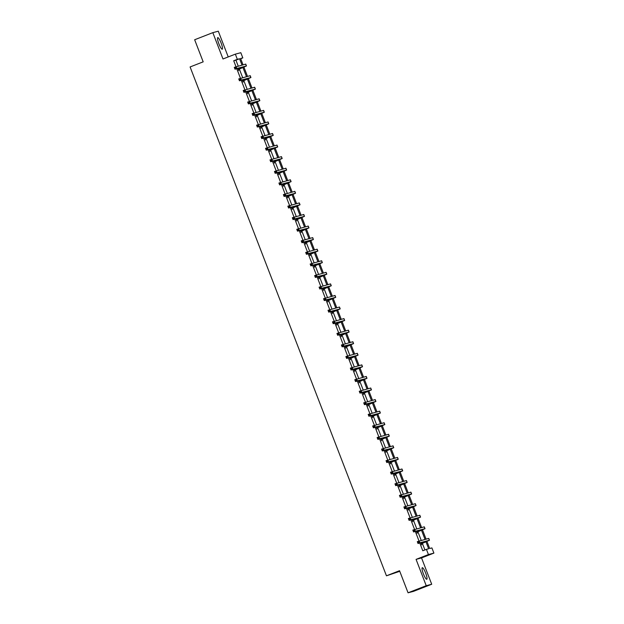 <?xml version="1.0" encoding="UTF-8"?>
<svg xmlns="http://www.w3.org/2000/svg" width="624" height="624" viewBox="0 0 624 624"><rect width="100%" height="100%" fill="white"/><g stroke="black" fill="none" stroke-linecap="round" stroke-linejoin="round"><path stroke-width="0.94" d="M425.685 573.175A6.201 1.186 68.7 0 0 422.276 567.707A6.201 1.186 68.7 0 0 423.376 573.791A6.201 1.186 68.7 0 0 426.785 579.259A6.201 1.186 68.7 0 0 425.685 573.175M221.153 43.111A6.201 1.186 68.7 0 0 217.737 37.643A6.201 1.186 68.7 0 0 218.845 43.727A6.201 1.186 68.7 0 0 222.253 49.195A6.201 1.186 68.7 0 0 221.153 43.111M426.925 541.359L429.679 548.496L431.902 547.911L433.906 553.098L428.431 554.549L426.426 549.354L428.641 548.769L425.935 541.749M421.543 557.926L416.075 559.377L426.231 585.702L408.057 592.8L413.533 591.349L431.707 584.251L421.543 557.926L433.906 553.098M399.766 571.303L386.451 575.812L190.094 66.955L203.182 61.846L194.657 39.749L212.823 32.651L222.986 58.976L235.342 54.148L240.817 52.697L242.814 57.892L240.599 58.477L243.04 64.802M228.228 56.924L218.299 31.2L212.823 32.651M240.692 58.718L242.814 57.892M426.231 585.702L431.707 584.251M238.212 66.082L235.927 60.169L233.711 60.754L235.997 66.682M236.785 68.734L240.458 78.25M241.246 80.301L244.92 89.817M245.716 91.868L249.382 101.384M250.177 103.436L253.851 112.952M254.639 115.003L258.313 124.527M259.1 126.571L262.774 136.094M263.57 138.138L267.244 147.662M268.031 149.713L271.705 159.229M272.493 161.281L276.167 170.797M276.962 172.848L280.628 182.364M281.424 184.415L285.098 193.931M285.886 195.983L289.559 205.499M290.347 207.55L294.021 217.066M294.817 219.118L298.49 228.641M299.278 230.685L302.952 240.209M303.74 242.252L307.414 251.776M308.209 253.828L311.875 263.344M312.671 265.395L316.345 274.911M317.132 276.962L320.806 286.478M321.594 288.53L325.268 298.046M326.063 300.097L329.737 309.613M330.525 311.665L334.199 321.181M334.987 323.232L338.66 332.756M339.456 334.799L343.122 344.323M343.918 346.367L347.591 355.891M348.379 357.942L352.053 367.458M352.841 369.509L356.515 379.025M357.31 381.077L360.984 390.593M361.772 392.644L365.446 402.16M366.233 404.212L369.907 413.728M370.703 415.779L374.369 425.295M375.164 427.346L378.838 436.87M379.626 438.914L383.3 448.438M384.088 450.481L387.761 460.005M388.557 462.056L392.231 471.572M393.019 473.624L396.692 483.14M397.48 485.191L401.154 494.707M401.95 496.759L405.616 506.275M406.411 508.326L410.085 517.842M410.873 519.893L414.547 529.409M415.334 531.461L419.008 540.985M419.804 543.028L422.791 550.774L426.426 549.354M424.913 549.947L422.3 543.169M421.223 540.384L417.838 531.601M416.762 528.817L413.377 520.034M412.3 517.249L408.907 508.466M407.831 505.674L404.446 496.899M403.369 494.107L399.984 485.332M398.908 482.539L395.522 473.764M394.446 470.972L391.053 462.197M389.977 459.404L386.591 450.622M385.515 447.837L382.13 439.054M381.053 436.27L377.66 427.487M376.584 424.702L373.199 415.919M372.122 413.135L368.737 404.352M367.661 401.56L364.276 392.785M363.199 389.992L359.806 381.217M358.73 378.425L355.345 369.65M354.268 366.857L350.883 358.082M349.807 355.29L346.414 346.507M345.337 343.723L341.952 334.94M340.876 332.155L337.49 323.372M336.414 320.588L333.029 311.805M331.952 309.013L328.559 300.238M327.483 297.445L324.098 288.67M323.021 285.878L319.636 277.103M318.56 274.31L315.167 265.535M314.09 262.743L310.705 253.968M309.629 251.176L306.244 242.393M305.167 239.608L301.782 230.825M300.706 228.041L297.313 219.258M296.236 216.473L292.851 207.691M291.775 204.898L288.389 196.123M287.313 193.331L283.92 184.556M282.844 181.763L279.458 172.988M278.382 170.196L274.997 161.421M273.92 158.629L270.535 149.854M269.459 147.061L266.066 138.278M264.989 135.494L261.604 126.711M260.528 123.926L257.143 115.144M256.066 112.359L252.673 103.576M251.597 100.784L248.212 92.009M247.135 89.216L243.75 80.441M242.674 77.649L239.288 68.874M237.861 68.445L238.672 70.559L238.579 69.256M242.323 80.012L243.134 82.126L243.04 80.824M246.784 91.588L247.603 93.694L247.502 92.391M251.246 103.155L252.065 105.261L251.971 103.958M255.715 114.722L256.526 116.828L256.433 115.534M260.177 126.29L260.988 128.404L260.894 127.101M264.638 137.857L265.457 139.971L265.364 138.668M269.108 149.425L269.919 151.538L269.825 150.236M273.569 160.992L274.381 163.106L274.287 161.803M278.031 172.559L278.85 174.673L278.749 173.371M282.493 184.127L283.312 186.241L283.218 184.938M286.962 195.702L287.773 197.808L287.68 196.505M291.424 207.269L292.235 209.375L292.141 208.073M295.885 218.837L296.704 220.943L296.611 219.648M300.355 230.404L301.166 232.518L301.072 231.215M304.816 241.972L305.627 244.085L305.534 242.783M309.278 253.539L310.097 255.653L309.995 254.35M313.739 265.106L314.558 267.22L314.465 265.918M318.209 276.674L319.02 278.788L318.926 277.485M322.67 288.249L323.482 290.355L323.388 289.052M327.132 299.816L327.951 301.922L327.857 300.62M331.601 311.384L332.413 313.49L332.319 312.187M336.063 322.951L336.874 325.057L336.781 323.762M340.525 334.519L341.344 336.632L341.242 335.33M344.986 346.086L345.805 348.2L345.712 346.897M349.456 357.653L350.267 359.767L350.173 358.465M353.917 369.221L354.728 371.335L354.635 370.032M358.379 380.788L359.198 382.902L359.104 381.599M362.848 392.363L363.659 394.469L363.566 393.167M367.31 403.931L368.121 406.037L368.027 404.734M371.771 415.498L372.59 417.604L372.489 416.302M376.233 427.066L377.052 429.172L376.958 427.877M380.702 438.633L381.514 440.747L381.42 439.444M385.164 450.2L385.975 452.314L385.882 451.012M389.626 461.768L390.445 463.882L390.351 462.579M394.095 473.335L394.906 475.449L394.813 474.146M398.557 484.903L399.368 487.016L399.274 485.714M403.018 496.478L403.837 498.584L403.736 497.281M407.48 508.045L408.299 510.151L408.205 508.849M411.949 519.613L412.76 521.719L412.667 520.416M416.411 531.18L417.222 533.286L417.128 531.991M420.872 542.747L421.691 544.861L421.598 543.559M416.075 559.377L428.431 554.549M233.711 60.754L237.338 59.335L235.342 54.148M408.057 592.8L399.532 570.703L386.451 575.812M243.906 67.057L247.502 76.37M248.375 78.624L251.963 87.945M252.837 90.191L256.433 99.512M257.299 101.759L260.894 111.08M261.76 113.326L265.356 122.647M266.23 124.901L269.825 134.215M270.691 136.469L274.287 145.782M275.153 148.036L278.749 157.349M279.622 159.604L283.21 168.917M284.084 171.171L287.68 180.484M288.545 182.738L292.141 192.059M293.007 194.306L296.603 203.627M297.476 205.873L301.072 215.194M301.938 217.441L305.534 226.762M306.4 229.016L309.995 238.329M310.869 240.583L314.457 249.896M315.331 252.151L318.926 261.464M319.792 263.718L323.388 273.031M324.254 275.285L327.85 284.599M328.723 286.853L332.319 296.174M333.185 298.42L336.781 307.741M337.646 309.988L341.242 319.309M342.116 321.555L345.704 330.876M346.577 333.13L350.173 342.443M351.039 344.698L354.635 354.011M355.501 356.265L359.096 365.578M359.97 367.832L363.566 377.146M364.432 379.4L368.027 388.713M368.893 390.967L372.489 400.288M373.363 402.535L376.951 411.856M377.824 414.102L381.42 423.423M382.286 425.669L385.882 434.99M386.747 437.245L390.343 446.558M391.217 448.812L394.813 458.125M395.678 460.379L399.274 469.693M400.14 471.947L403.736 481.26M404.609 483.514L408.197 492.827M409.071 495.082L412.667 504.403M413.533 506.649L417.128 515.97M417.994 518.216L421.59 527.537M422.464 529.784L426.059 539.105M242.003 65.075L239.561 58.75L237.338 59.335M425.022 539.378L421.473 530.182M420.553 527.81L417.011 518.614M416.091 516.243L412.542 507.047M411.629 504.676L408.08 495.479M407.168 493.108L403.619 483.912M402.698 481.533L399.149 472.337M398.237 469.966L394.688 460.769M393.775 458.398L390.226 449.202M389.314 446.831L385.765 437.635M384.844 435.263L381.295 426.067M380.383 423.696L376.834 414.5M375.921 412.129L372.372 402.932M371.452 400.561L367.903 391.365M366.99 388.994L363.441 379.798M362.528 377.419L358.979 368.222M358.067 365.851L354.518 356.655M353.597 354.284L350.048 345.088M349.136 342.716L345.587 333.52M344.674 331.149L341.125 321.953M340.205 319.582L336.656 310.385M335.743 308.014L332.194 298.818M331.282 296.447L327.733 287.251M326.82 284.879L323.271 275.683M322.351 273.304L318.802 264.108M317.889 261.737L314.34 252.541M313.427 250.169L309.878 240.973M308.958 238.602L305.409 229.406M304.496 227.035L300.947 217.838M300.035 215.467L296.486 206.271M295.573 203.9L292.024 194.704M291.104 192.332L287.555 183.136M286.642 180.765L283.093 171.569M282.181 169.19L278.632 159.994M277.711 157.622L274.162 148.426M273.25 146.055L269.701 136.859M268.788 134.488L265.239 125.291M264.326 122.92L260.777 113.724M259.857 111.353L256.308 102.157M255.395 99.785L251.846 90.589M250.934 88.218L247.385 79.022M246.464 76.651L242.915 67.447M235.927 60.169L239.561 58.75M238.204 69.358L244.608 66.674L234.998 69.202L234.281 67.353L245.747 64.1L246.464 65.957L238.282 69.545M235.576 67.462L234.85 67.743L235.131 68.484L235.864 68.203L235.576 67.462L236.098 66.643L236.816 68.492L246.464 65.957M235.864 68.203L236.816 68.492L234.998 69.202L235.131 68.484M234.85 67.743L234.281 67.353M242.674 80.925L249.07 78.242L239.46 80.777L238.742 78.92L250.208 75.668L250.926 77.524L242.744 81.112M240.037 79.03L239.312 79.31L239.6 80.051L240.326 79.771L240.037 79.03L240.56 78.211L241.277 80.067L250.926 77.524M240.326 79.771L241.277 80.067L239.46 80.777L239.6 80.051M239.312 79.31L238.742 78.92M247.135 92.492L253.531 89.809L243.922 92.344L243.212 90.488L254.67 87.235L255.388 89.092L247.205 92.68M244.499 90.597L243.773 90.886L244.062 91.627L244.787 91.338L244.499 90.597L245.029 89.778L245.739 91.634L255.388 89.092M244.787 91.338L245.739 91.634L243.922 92.344L244.062 91.627M243.773 90.886L243.212 90.488M251.597 104.06L258.001 101.377L248.391 103.912L247.673 102.055L259.139 98.803L259.849 100.659L251.675 104.247M248.968 102.164L248.243 102.453L248.524 103.194L249.249 102.905L248.968 102.164L249.491 101.345L250.208 103.202L259.849 100.659M249.249 102.905L250.208 103.202L248.391 103.912L248.524 103.194M248.243 102.453L247.673 102.055M256.066 115.627L262.462 112.944L252.853 115.479L252.135 113.623L263.601 110.378L264.319 112.226L256.136 115.814M253.43 113.732L252.704 114.02L252.993 114.761L253.718 114.473L253.43 113.732L253.952 112.913L254.67 114.769L264.319 112.226M253.718 114.473L254.67 114.769L252.853 115.479L252.993 114.761M252.704 114.02L252.135 113.623M260.528 127.195L266.924 124.511L257.314 127.046L256.597 125.19L268.063 121.945L268.78 123.794L260.598 127.382M257.891 125.299L257.166 125.588L257.455 126.329L258.18 126.048L257.891 125.299L258.414 124.48L259.132 126.337L268.78 123.794M258.18 126.048L259.132 126.337L257.314 127.046L257.455 126.329M257.166 125.588L256.597 125.19M264.989 138.762L271.393 136.079L261.776 138.614L261.066 136.757L272.532 133.513L273.242 135.361L265.06 138.949M262.361 136.874L261.628 137.155L261.916 137.896L262.642 137.615L262.361 136.874L262.883 136.048L263.593 137.904L273.242 135.361M262.642 137.615L263.593 137.904L261.776 138.614L261.916 137.896M261.628 137.155L261.066 136.757M269.451 150.329L275.855 147.646L266.245 150.181L265.528 148.333L276.994 145.08L277.711 146.936L269.529 150.517M266.822 148.442L266.097 148.723L266.378 149.464L267.111 149.183L266.822 148.442L267.345 147.623L268.063 149.471L277.711 146.936M267.111 149.183L268.063 149.471L266.245 150.181L266.378 149.464M266.097 148.723L265.528 148.333M273.92 161.905L280.316 159.214L270.707 161.749L269.989 159.9L281.455 156.647L282.173 158.504L273.991 162.084M271.284 160.009L270.559 160.29L270.847 161.031L271.573 160.75L271.284 160.009L271.807 159.19L272.524 161.039L282.173 158.504M271.573 160.75L272.524 161.039L270.707 161.749L270.847 161.031M270.559 160.29L269.989 159.9M278.382 173.472L284.778 170.789L275.168 173.316L274.459 171.467L285.917 168.215L286.634 170.071L278.452 173.659M275.746 171.577L275.02 171.857L275.309 172.598L276.034 172.318L275.746 171.577L276.276 170.758L276.986 172.606L286.634 170.071M276.034 172.318L276.986 172.606L275.168 173.316L275.309 172.598M275.02 171.857L274.459 171.467M282.844 185.039L289.247 182.356L279.638 184.891L278.92 183.035L290.386 179.782L291.096 181.639L282.922 185.227M280.215 183.144L279.49 183.425L279.77 184.166L280.496 183.885L280.215 183.144L280.738 182.325L281.447 184.181L291.096 181.639M280.496 183.885L281.447 184.181L279.638 184.891L279.77 184.166M279.49 183.425L278.92 183.035M287.313 196.607L293.709 193.924L284.099 196.459L283.382 194.602L294.848 191.35L295.565 193.206L287.383 196.794M284.677 194.711L283.951 195L284.24 195.741L284.965 195.452L284.677 194.711L285.199 193.892L285.917 195.749L295.565 193.206M284.965 195.452L285.917 195.749L284.099 196.459L284.24 195.741M283.951 195L283.382 194.602M291.775 208.174L298.171 205.491L288.561 208.026L287.843 206.17L299.309 202.917L300.027 204.773L291.845 208.361M289.138 206.279L288.413 206.567L288.701 207.308L289.427 207.02L289.138 206.279L289.661 205.46L290.378 207.316L300.027 204.773M289.427 207.02L290.378 207.316L288.561 208.026L288.701 207.308M288.413 206.567L287.843 206.17M296.236 219.742L302.64 217.058L293.023 219.593L292.313 217.737L303.779 214.492L304.489 216.341L296.306 219.929M293.608 217.846L292.874 218.135L293.163 218.876L293.888 218.587L293.608 217.846L294.13 217.027L294.84 218.884L304.489 216.341M293.888 218.587L294.84 218.884L293.023 219.593L293.163 218.876M292.874 218.135L292.313 217.737M300.698 231.309L307.102 228.626L297.492 231.161L296.774 229.304L308.24 226.06L308.958 227.908L300.776 231.496M298.069 229.414L297.344 229.702L297.625 230.443L298.358 230.162L298.069 229.414L298.592 228.595L299.309 230.451L308.958 227.908M298.358 230.162L299.309 230.451L297.492 231.161L297.625 230.443M297.344 229.702L296.774 229.304M305.167 242.876L311.563 240.193L301.954 242.728L301.236 240.872L312.702 237.627L313.42 239.476L305.237 243.064M302.531 240.989L301.805 241.27L302.094 242.011L302.819 241.73L302.531 240.989L303.053 240.162L303.771 242.018L313.42 239.476M302.819 241.73L303.771 242.018L301.954 242.728L302.094 242.011M301.805 241.27L301.236 240.872M309.629 254.444L316.025 251.761L306.415 254.296L305.705 252.447L317.164 249.194L317.881 251.051L309.699 254.631M306.992 252.556L306.267 252.837L306.556 253.578L307.281 253.297L306.992 252.556L307.515 251.737L308.233 253.586L317.881 251.051M307.281 253.297L308.233 253.586L306.415 254.296L306.556 253.578M306.267 252.837L305.705 252.447M314.09 266.019L320.494 263.328L310.885 265.863L310.167 264.014L321.633 260.762L322.343 262.618L314.161 266.198M311.462 264.124L310.736 264.404L311.017 265.145L311.743 264.865L311.462 264.124L311.984 263.305L312.694 265.153L322.343 262.618M311.743 264.865L312.694 265.153L310.885 265.863L311.017 265.145M310.736 264.404L310.167 264.014M318.56 277.586L324.956 274.903L315.346 277.43L314.629 275.582L326.095 272.329L326.812 274.186L318.63 277.774M315.923 275.691L315.198 275.972L315.487 276.713L316.212 276.432L315.923 275.691L316.446 274.872L317.164 276.721L326.812 274.186M316.212 276.432L317.164 276.721L315.346 277.43L315.487 276.713M315.198 275.972L314.629 275.582M323.021 289.154L329.417 286.471L319.808 289.006L319.09 287.149L330.556 283.897L331.274 285.753L323.092 289.341M320.385 287.258L319.66 287.539L319.948 288.28L320.674 287.999L320.385 287.258L320.908 286.439L321.625 288.296L331.274 285.753M320.674 287.999L321.625 288.296L319.808 289.006L319.948 288.28M319.66 287.539L319.09 287.149M327.483 300.721L333.887 298.038L324.269 300.573L323.56 298.717L335.026 295.464L335.735 297.32L327.553 300.908M324.854 298.826L324.121 299.114L324.41 299.855L325.135 299.567L324.854 298.826L325.377 298.007L326.087 299.863L335.735 297.32M325.135 299.567L326.087 299.863L324.269 300.573L324.41 299.855M324.121 299.114L323.56 298.717M331.945 312.289L338.348 309.605L328.739 312.14L328.021 310.284L339.487 307.031L340.205 308.888L332.023 312.476M329.316 310.393L328.591 310.682L328.871 311.423L329.605 311.134L329.316 310.393L329.839 309.574L330.556 311.431L340.205 308.888M329.605 311.134L330.556 311.431L328.739 312.14L328.871 311.423M328.591 310.682L328.021 310.284M336.414 323.856L342.81 321.173L333.2 323.708L332.483 321.851L343.949 318.607L344.666 320.455L336.484 324.043M333.778 321.961L333.052 322.249L333.341 322.99L334.066 322.702L333.778 321.961L334.3 321.142L335.018 322.998L344.666 320.455M334.066 322.702L335.018 322.998L333.2 323.708L333.341 322.99M333.052 322.249L332.483 321.851M340.876 335.423L347.272 332.74L337.662 335.275L336.952 333.419L348.41 330.174L349.128 332.023L340.946 335.611M338.239 333.528L337.514 333.817L337.802 334.558L338.528 334.277L338.239 333.528L338.762 332.709L339.479 334.565L349.128 332.023M338.528 334.277L339.479 334.565L337.662 335.275L337.802 334.558M337.514 333.817L336.952 333.419M345.337 346.991L351.741 344.308L342.131 346.843L341.414 344.986L352.88 341.741L353.59 343.59L345.407 347.178M342.709 345.103L341.983 345.384L342.264 346.125L342.989 345.844L342.709 345.103L343.231 344.276L343.941 346.133L353.59 343.59M342.989 345.844L343.941 346.133L342.131 346.843L342.264 346.125M341.983 345.384L341.414 344.986M349.807 358.558L356.203 355.875L346.593 358.41L345.875 356.561L357.341 353.309L358.059 355.165L349.877 358.745M347.17 356.671L346.445 356.951L346.733 357.692L347.459 357.412L347.17 356.671L347.693 355.852L348.41 357.7L358.059 355.165M347.459 357.412L348.41 357.7L346.593 358.41L346.733 357.692M346.445 356.951L345.875 356.561M354.268 370.133L360.664 367.442L351.055 369.977L350.337 368.129L361.803 364.876L362.521 366.733L354.338 370.313M351.632 368.238L350.906 368.519L351.195 369.26L351.92 368.979L351.632 368.238L352.154 367.419L352.872 369.268L362.521 366.733M351.92 368.979L352.872 369.268L351.055 369.977L351.195 369.26M350.906 368.519L350.337 368.129M358.73 381.701L365.134 379.018L355.516 381.545L354.806 379.696L366.272 376.444L366.982 378.3L358.8 381.888M356.101 379.805L355.368 380.086L355.657 380.827L356.382 380.546L356.101 379.805L356.624 378.986L357.334 380.835L366.982 378.3M356.382 380.546L357.334 380.835L355.516 381.545L355.657 380.827M355.368 380.086L354.806 379.696M363.191 393.268L369.595 390.585L359.986 393.12L359.268 391.264L370.734 388.011L371.452 389.867L363.269 393.455M360.563 391.373L359.837 391.654L360.118 392.395L360.851 392.114L360.563 391.373L361.085 390.554L361.803 392.41L371.452 389.867M360.851 392.114L361.803 392.41L359.986 393.12L360.118 392.395M359.837 391.654L359.268 391.264M367.661 404.836L374.057 402.152L364.447 404.687L363.73 402.831L375.196 399.578L375.913 401.435L367.731 405.023M365.024 402.94L364.299 403.229L364.588 403.97L365.313 403.681L365.024 402.94L365.547 402.121L366.265 403.978L375.913 401.435M365.313 403.681L366.265 403.978L364.447 404.687L364.588 403.97M364.299 403.229L363.73 402.831M372.122 416.403L378.518 413.72L368.909 416.255L368.199 414.398L379.657 411.146L380.375 413.002L372.193 416.59M369.486 414.508L368.761 414.796L369.049 415.537L369.775 415.249L369.486 414.508L370.009 413.689L370.726 415.545L380.375 413.002M369.775 415.249L370.726 415.545L368.909 416.255L369.049 415.537M368.761 414.796L368.199 414.398M376.584 427.97L382.988 425.287L373.378 427.822L372.661 425.966L384.127 422.721L384.836 424.57L376.654 428.158M373.955 426.075L373.23 426.364L373.511 427.105L374.236 426.816L373.955 426.075L374.478 425.256L375.188 427.112L384.836 424.57M374.236 426.816L375.188 427.112L373.378 427.822L373.511 427.105M373.23 426.364L372.661 425.966M381.053 439.538L387.449 436.855L377.84 439.39L377.122 437.533L388.588 434.288L389.306 436.137L381.124 439.725M378.417 437.642L377.692 437.931L377.98 438.672L378.706 438.391L378.417 437.642L378.94 436.823L379.657 438.68L389.306 436.137M378.706 438.391L379.657 438.68L377.84 439.39L377.98 438.672M377.692 437.931L377.122 437.533M385.515 451.105L391.911 448.422L382.301 450.957L381.584 449.101L393.05 445.856L393.767 447.704L385.585 451.292M382.879 449.218L382.153 449.498L382.442 450.239L383.167 449.959L382.879 449.218L383.401 448.391L384.119 450.247L393.767 447.704M383.167 449.959L384.119 450.247L382.301 450.957L382.442 450.239M382.153 449.498L381.584 449.101M389.977 462.673L396.38 459.989L386.763 462.524L386.053 460.676L397.519 457.423L398.229 459.28L390.047 462.86M387.348 460.785L386.615 461.066L386.903 461.807L387.629 461.526L387.348 460.785L387.871 459.966L388.58 461.815L398.229 459.28M387.629 461.526L388.58 461.815L386.763 462.524L386.903 461.807M386.615 461.066L386.053 460.676M394.438 474.248L400.842 471.557L391.232 474.092L390.515 472.243L401.981 468.991L402.698 470.847L394.516 474.427M391.81 472.352L391.084 472.633L391.365 473.374L392.098 473.093L391.81 472.352L392.332 471.533L393.05 473.382L402.698 470.847M392.098 473.093L393.05 473.382L391.232 474.092L391.365 473.374M391.084 472.633L390.515 472.243M398.908 485.815L405.304 483.132L395.694 485.659L394.976 483.811L406.442 480.558L407.16 482.414L398.978 486.002M396.271 483.92L395.546 484.201L395.834 484.942L396.56 484.661L396.271 483.92L396.794 483.101L397.511 484.949L407.16 482.414M396.56 484.661L397.511 484.949L395.694 485.659L395.834 484.942M395.546 484.201L394.976 483.811M403.369 497.383L409.765 494.699L400.156 497.234L399.446 495.378L410.904 492.125L411.622 493.982L403.439 497.57M400.733 495.487L400.007 495.768L400.296 496.509L401.021 496.228L400.733 495.487L401.255 494.668L401.973 496.525L411.622 493.982M401.021 496.228L401.973 496.525L400.156 497.234L400.296 496.509M400.007 495.768L399.446 495.378M407.831 508.95L414.235 506.267L404.625 508.802L403.907 506.945L415.373 503.693L416.083 505.549L407.901 509.137M405.202 507.055L404.477 507.343L404.758 508.084L405.483 507.796L405.202 507.055L405.725 506.236L406.435 508.092L416.083 505.549M405.483 507.796L406.435 508.092L404.625 508.802L404.758 508.084M404.477 507.343L403.907 506.945M412.3 520.517L418.696 517.834L409.087 520.369L408.369 518.513L419.835 515.26L420.553 517.117L412.37 520.705M409.664 518.622L408.938 518.911L409.227 519.652L409.952 519.363L409.664 518.622L410.186 517.803L410.904 519.659L420.553 517.117M409.952 519.363L410.904 519.659L409.087 520.369L409.227 519.652M408.938 518.911L408.369 518.513M416.762 532.085L423.158 529.402L413.548 531.937L412.831 530.08L424.297 526.835L425.014 528.684L416.832 532.272M414.125 530.189L413.4 530.478L413.689 531.219L414.414 530.93L414.125 530.189L414.648 529.37L415.366 531.227L425.014 528.684M414.414 530.93L415.366 531.227L413.548 531.937L413.689 531.219M413.4 530.478L412.831 530.08M421.223 543.652L427.627 540.969L418.01 543.504L417.3 541.648L428.766 538.403L429.476 540.251L421.294 543.839M418.595 541.757L417.862 542.045L418.15 542.786L418.876 542.506L418.595 541.757L419.117 540.938L419.827 542.794L429.476 540.251M418.876 542.506L419.827 542.794L418.01 543.504L418.15 542.786M417.862 542.045L417.3 541.648M241.48 67.493L241.636 67.907M245.638 64.116L246.347 65.972M245.942 79.061L246.106 79.474M250.099 75.683L250.817 77.54M250.403 90.628L250.567 91.042M254.561 87.259L255.278 89.107M254.873 102.196L255.029 102.609M259.022 98.826L259.74 100.675M259.334 113.763L259.49 114.176M263.492 110.393L264.202 112.242M263.796 125.33L263.96 125.744M267.953 121.961L268.671 123.817M268.258 136.898L268.421 137.319M272.415 133.528L273.133 135.385M272.727 148.465L272.883 148.886M276.884 145.096L277.594 146.952M277.189 160.033L277.352 160.454M281.346 156.663L282.064 158.519M281.65 171.608L281.814 172.021M285.808 168.23L286.525 170.087M286.12 183.175L286.276 183.589M290.269 179.798L290.987 181.654M290.581 194.743L290.737 195.156M294.739 191.373L295.448 193.222M295.043 206.31L295.207 206.723M299.2 202.94L299.918 204.789M299.504 217.877L299.668 218.291M303.662 214.508L304.379 216.356M303.974 229.445L304.13 229.858M308.131 226.075L308.841 227.932M308.435 241.012L308.599 241.433M312.593 237.643L313.31 239.499M312.897 252.58L313.061 253.001M317.054 249.21L317.772 251.066M317.366 264.147L317.522 264.568M321.516 260.777L322.234 262.634M321.828 275.722L321.984 276.136M325.985 272.345L326.695 274.201M326.29 287.29L326.453 287.703M330.447 283.912L331.165 285.769M330.751 298.857L330.915 299.27M334.909 295.487L335.626 297.336M335.221 310.424L335.377 310.838M339.378 307.055L340.088 308.903M339.682 321.992L339.846 322.405M343.84 318.622L344.557 320.471M344.144 333.559L344.308 333.973M348.301 330.19L349.019 332.046M348.613 345.127L348.769 345.548M352.763 341.757L353.48 343.613M353.075 356.694L353.231 357.115M357.232 353.324L357.942 355.181M357.536 368.261L357.7 368.683M361.694 364.892L362.411 366.748M361.998 379.837L362.162 380.25M366.155 376.459L366.873 378.316M366.467 391.404L366.623 391.817M370.625 388.027L371.335 389.883M370.929 402.971L371.093 403.385M375.086 399.602L375.804 401.45M375.391 414.539L375.554 414.952M379.548 411.169L380.266 413.018M379.86 426.106L380.016 426.52M384.01 422.737L384.727 424.585M384.322 437.674L384.478 438.087M388.479 434.304L389.189 436.16M388.783 449.241L388.947 449.662M392.941 445.871L393.658 447.728M393.245 460.808L393.409 461.23M397.402 457.439L398.12 459.295M397.714 472.384L397.87 472.797M401.872 469.006L402.581 470.863M402.176 483.951L402.34 484.364M406.333 480.574L407.051 482.43M406.637 495.518L406.801 495.932M410.795 492.141L411.512 493.997M411.107 507.086L411.263 507.499M415.256 503.716L415.974 505.565M415.568 518.653L415.724 519.067M419.726 515.284L420.436 517.132M420.03 530.221L420.194 530.634M424.187 526.851L424.905 528.7M424.492 541.788L424.655 542.201M428.649 538.418L429.367 540.275"/></g></svg>
